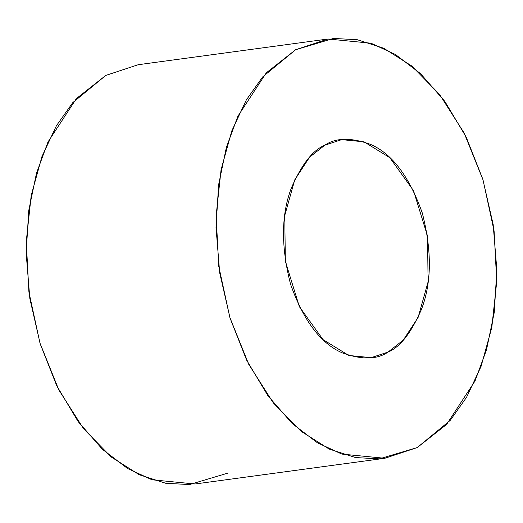 <?xml version="1.0" encoding="UTF-8"?>
<svg xmlns="http://www.w3.org/2000/svg" width="523" height="523" viewBox="0 0 523 523"><rect width="100%" height="100%" fill="white"/><g stroke="black" fill="none" stroke-linecap="round" stroke-linejoin="round"><path stroke-width="0.78" d="M388.053 352.077L403.311 340.061L418.106 317.454L428.095 281.845L427.533 236.082L413.51 190.647L389.805 157.685L364.015 141.818L341.669 139.634L324.809 145.217L309.544 157.233L294.756 179.84L284.767 215.45L285.329 261.212L299.352 306.648L323.051 339.61L348.841 355.477L371.186 357.66L388.053 352.077C377.031 359.674 361.759 359.935 342.232 352.855C320.769 343.572 303.556 320.762 290.605 284.414C280.812 246.359 281.152 214.005 291.638 187.365C301.889 164.104 312.944 150.055 324.809 145.217C335.825 137.621 351.096 137.359 370.624 144.44C392.093 153.723 409.3 176.539 422.251 212.881C432.05 250.942 431.704 283.289 421.224 309.93C410.973 333.197 399.912 347.246 388.053 352.077M417.243 447.557L384.81 458.285L341.839 454.088L317.383 442.772L292.239 423.571L268.018 395.891L246.66 360.19L230.087 318.213L219.693 272.816L216.012 227.328L218.614 184.809L226.367 147.434L237.821 116.322L266.272 72.854L295.619 49.744L328.045 39.009L371.016 43.213L395.473 54.523L420.616 73.723L444.844 101.403L466.196 137.104L482.775 179.082L493.163 224.478L496.85 269.966L494.248 312.493L486.488 349.861L475.034 380.973L446.59 424.441L417.243 447.557L450.251 420.342L466.562 397.297L481.029 366.505L491.783 327.614L496.739 281.557L494.085 230.944L483.01 179.866L464.149 133.019L439.503 94.356L411.817 66.035L383.732 48.253L357.235 39.715L333.491 38.441L295.619 49.744L262.605 76.959L246.3 99.998L231.833 130.796L221.072 169.681L216.123 215.738L218.771 266.351L229.845 317.428L248.713 364.276L273.352 402.939L301.045 431.259L329.13 449.041L355.62 457.579L379.365 458.861L417.243 447.557M328.045 39.009L138.19 64.715L105.757 75.443L76.41 98.559L47.966 142.027L36.512 173.139L28.752 210.508L26.15 253.034L29.837 298.522L40.225 343.918L56.804 385.896L78.156 421.597L102.384 449.277L127.527 468.477L151.984 479.787L194.955 483.991L384.81 458.285M227.381 473.256L189.509 484.56L165.765 483.285L139.268 474.747L111.183 456.965L83.497 428.644L58.851 389.981L39.99 343.134L28.915 292.056L26.261 241.443L31.217 195.386L41.971 156.495L56.438 125.703L72.749 102.658L105.757 75.443"/></g></svg>
